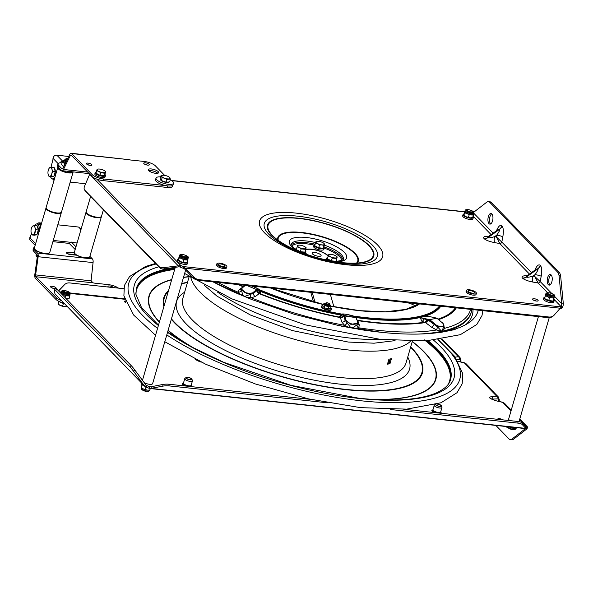 <?xml version="1.0" encoding="UTF-8"?>
<svg xmlns="http://www.w3.org/2000/svg" width="593" height="593" viewBox="0 0 593 593"><rect width="100%" height="100%" fill="white"/><g stroke="black" fill="none" stroke-linecap="round" stroke-linejoin="round"><path stroke-width="0.89" d="M388.385 361.018L389.119 363.227L390.372 358.906M387.459 364.206A116.169 36.981 16.2 0 0 389.986 363.665L391.439 358.669A116.169 36.981 -163.8 0 1 388.912 359.202L387.459 364.206M389.986 363.665L389.119 363.227L387.652 363.539M388.749 361.5L388.422 360.907M389.49 361.952L388.467 361.256L389.49 361.945M389.534 361.804L388.4 360.967L389.534 361.797M388.467 360.744L389.571 361.663L388.459 360.759M389.601 361.56L388.519 360.551L389.601 361.552M389.631 361.463L388.578 360.366L389.631 361.463M388.63 360.181L389.645 361.404L388.63 360.188L388.452 361.204M389.66 361.367L388.674 360.025L389.66 361.367M388.578 361.582L388.756 359.743L389.49 360.981L388.756 359.751M389.349 360.655L388.786 359.64M389.319 360.67L388.815 359.551L388.919 360.774M389.178 360.344L388.83 359.491M388.949 362.708L389.067 361.115M388.823 362.338L388.86 359.558M352.487 328.203L357.097 324.638L357.801 323.244L350.863 324.341L345.267 319.864L344.125 315.913L343.547 315.58L345.148 320.279L350.96 327.929M357.764 322.036L357.801 323.244L357.764 322.036M443.979 326.624L445.091 328.188L441.637 331.331L444.046 326.387L439.243 326.943L434.18 324.193L429.384 320.138L427.723 319.775L437.604 326.906L441.637 331.331L436.552 329.99L431.489 327.128L425.329 322.429L421.957 321.399L420.393 318.056M444.061 326.328L444.046 326.387C443.883 324.46 443.134 323.096 441.785 322.303L441.815 322.392M244.412 296.515L253.53 293.246L257.599 290.222L259.319 290.274A0.445 0.415 -86.2 0 0 259.067 289.755L255.924 287.605L251.714 286.019L259.408 289.406L260.26 291.978L259.282 291.333M245.383 285.344L242.537 287.687C240.802 288.732 241.596 290.325 244.916 292.475C249.408 293.654 252.21 293.594 253.33 292.29L253.648 292.831L246.555 293.557L241.314 288.969L245.109 285.315M241.24 289.466L243.026 295.937M356.66 319.553L357.772 320.516L359.314 325.09L358.654 327.788L354.177 328.5M349.114 327.595L344.577 325.342L341.872 322.058L340.367 317.611L339.166 316.514L340.827 315.565M260.06 291.697L260.868 293.409L259.289 293.579L255.324 296.522L251.173 297.79L246.08 297.212M241.507 295.292L238.134 292.23L239.172 289.643L243.59 286.56M478.262 310.191A170.836 54.386 -163.8 0 1 416.864 334.096A170.836 54.386 -163.8 0 1 380.906 332.28A170.836 54.386 -163.8 0 1 358.039 329.167M238.979 294.217A170.836 54.386 -163.8 0 1 213.117 281.905M366.229 330.464L341.36 326.143L366.252 330.538M455.024 329.389L439.947 332.569L455.157 329.508M230.002 290.244L253.026 300.058L229.943 290.296M434.625 323.785C436.537 325.616 439.213 326.632 442.637 326.817C444.327 325.542 444.009 324.037 441.696 322.288L436.989 318.248L431.126 316.921C424.558 315.394 417.101 316.973 424.054 318.419L429.673 319.649L429.384 320.138L429.829 319.731L434.625 323.785L434.061 324.608A2.668 1.119 127.5 0 1 431.489 327.128M345.823 319.583C346.001 321.265 348.299 322.829 352.724 324.282C356.734 324.297 358.328 323.407 357.49 321.606L356.341 317.655L344.125 315.913A0.445 0.423 119.9 0 1 344.637 315.55L356.297 317.581L354.332 316.447C352.286 315.142 339.989 313 342.672 314.423L344.681 315.632L345.823 319.583L345.148 320.279A2.668 2.202 161.3 0 1 341.872 322.058M260.868 293.409A2.668 2.491 86.2 0 1 259.319 290.274L259.801 290.14M259.289 293.579A2.668 2.283 59.3 0 1 257.599 290.222L256.88 290.17A0.445 0.415 -86.2 0 0 256.65 289.592L246.881 285.507M242.537 287.687L241.173 289.458M255.324 296.522A2.668 2.179 53.2 0 1 253.53 293.246L256.88 290.17L256.569 289.629L253.33 292.29M354.57 316.58A0.445 0.423 119.9 0 0 354.466 316.492L346.668 314.372C342.672 313.882 341.086 313.882 341.894 314.386L343.547 315.58A2.668 2.313 155.4 0 1 340.3 317.485M339.166 316.514A2.668 2.505 128 0 0 342.176 314.72A0.445 0.423 -60.1 0 1 342.672 314.423M356.586 317.796A0.445 0.423 119.9 0 0 356.43 317.626L354.466 316.492A0.445 0.423 119.9 0 0 354.332 316.447M356.623 318.085L356.63 317.885A0.445 0.445 0 0 0 356.43 317.626A0.445 0.423 119.9 0 0 356.297 317.581L357.49 321.606M431.237 316.944L431.185 316.921C424.662 316.047 421.215 316.188 420.822 317.329L423.773 318.849L424.054 318.419M421.957 321.399A2.668 1.438 105.7 0 0 423.773 318.849L427.723 319.775A2.668 1.216 122 0 1 425.329 322.429M437.019 318.337L436.989 318.248A0.445 0.445 0 0 0 436.796 318.152L431.126 316.921M357.097 324.638A2.668 2.276 49.8 0 0 358.654 327.788A163.223 51.962 -163.8 0 0 436.552 329.99L437.604 326.906M357.401 320.531A2.668 2.202 -18.7 0 0 357.809 320.643A149.673 47.648 -163.8 0 0 425.529 322.555A2.668 1.119 127.5 0 0 428.094 320.035M357.305 320.205A2.668 2.498 -52.8 0 0 357.631 320.279A148.717 47.344 -163.8 0 0 424.751 322.177A2.668 1.431 105.7 0 0 426.582 319.486M470.583 309.368A163.223 51.962 -163.8 0 1 445.091 328.188A2.668 2.187 -26.3 0 1 443.809 327.225M250.483 294.402A2.668 1.245 86 0 0 251.173 297.79A163.223 51.962 -163.8 0 0 344.577 325.342A2.668 1.305 127.1 0 0 347.009 322.881M257.369 290.377A2.668 2.179 53.2 0 0 259.163 293.654A149.673 47.648 -163.8 0 0 340.367 317.611A2.668 2.202 161.3 0 0 343.644 315.832M258.096 290.222A2.668 2.483 86.4 0 0 259.608 293.491A148.717 47.344 -163.8 0 0 340.1 317.24A2.668 2.505 127.8 0 0 343.154 315.313M357.772 320.516A2.668 2.313 -24.6 0 1 357.364 320.405M359.314 325.09A2.668 2.202 -18.7 0 1 357.638 323.8M217.727 282.394A163.223 51.962 -163.8 0 0 238.134 292.23A2.668 2.298 165.1 0 0 241.143 290.422M239.172 289.643A2.668 2.179 -126.8 0 0 241.151 289.525M238.29 284.588A149.673 47.648 -163.8 0 0 243.011 286.775A2.668 2.179 -126.8 0 0 243.234 286.849M239.305 284.699A148.717 47.344 -163.8 0 0 243.375 286.575A2.668 2.476 -93.1 0 0 243.508 286.627M407.384 302.63L410.334 303.609A8.902 2.832 -163.8 0 1 415.411 306.032M310.791 292.319L313.549 302.067M259.771 290.755A133.529 42.511 16.2 0 0 341.583 314.92M355.704 317.211A133.529 42.511 16.2 0 0 439.821 306.092M416.049 303.557A8.902 2.832 -163.8 0 1 417.479 304.876M312.229 292.475L314.586 300.792A8.902 2.832 -163.8 0 1 314.594 301.37A8.902 2.832 -163.8 0 1 313.83 302.141M335.164 306.959A8.902 2.832 -163.8 0 1 333.37 304.98L330.375 294.41M259.771 289.851A133.529 42.511 16.2 0 0 342.065 314.157M353.391 316.032A133.529 42.511 16.2 0 0 439.48 306.055M329.419 303.779L329.715 304.253A2.224 0.712 -163.8 0 1 329.775 304.513A2.224 0.712 -163.8 0 1 327.025 304.439A2.224 0.712 -163.8 0 1 325.498 303.275A2.224 0.712 -163.8 0 1 325.69 303.082L326.187 302.845A1.786 0.571 16.2 0 0 327.262 303.935A1.786 0.571 16.2 0 0 328.945 304.231A1.786 0.571 16.2 0 0 329.419 303.779A1.786 0.571 16.2 0 0 327.907 302.949A1.786 0.571 16.2 0 0 326.187 302.845M325.253 303.394L323.326 303.987L322.711 306.099L324.319 307.76L328.263 308.923L330.597 308.427L331.213 306.314L329.678 304.728M323.326 303.987L324.934 305.64L324.319 307.76M324.934 305.64L328.878 306.803L328.263 308.923M328.878 306.803L331.213 306.314M325.468 303.386A3.113 0.993 16.2 0 0 325.105 304.735A3.113 0.993 16.2 0 0 329.323 305.958A3.113 0.993 16.2 0 0 329.738 304.624L329.945 304.78M322.859 305.603A5.255 1.675 16.2 0 0 321.473 306.284A5.255 1.675 16.2 0 0 326.046 309.353A5.255 1.675 16.2 0 0 331.554 309.212A5.255 1.675 16.2 0 0 330.753 307.9M321.45 306.499A5.255 1.675 16.2 0 0 321.354 306.692A5.255 1.675 16.2 0 0 325.928 309.761A5.255 1.675 16.2 0 0 331.443 309.62A5.255 1.675 16.2 0 0 331.457 309.405M329.626 305.017A2.402 0.763 -163.8 0 1 329.508 305.551A2.402 0.763 -163.8 0 1 327.195 305.402A2.402 0.763 -163.8 0 1 325.164 304.283A2.402 0.763 -163.8 0 1 325.349 303.772M325.498 303.275L325.223 304.209A2.224 0.712 16.2 0 0 325.238 304.387M329.397 305.595A2.224 0.712 16.2 0 0 329.5 305.454L329.775 304.513M89.713 174.172L84.547 186.246A8.902 4.922 -31.6 0 0 84.525 189.812A8.902 4.922 -31.6 0 0 84.895 190.294L159.08 266.613A8.902 4.922 -31.6 0 0 163.661 267.643L180.828 265.538L183.578 266.613L183.104 268.236L184.519 268.859L192.977 277.769A8.902 7.212 52.3 0 0 198.299 280.319L548.036 317.633A8.902 7.212 52.3 0 0 552.676 316.41L553.506 315.772A8.902 7.212 52.3 0 0 553.788 315.535L561.386 306.922L561.779 303.779L559.051 275.634A8.902 4.121 -83.9 0 0 557.45 271.957L489.833 202.391A8.902 4.121 -83.9 0 0 488.424 201.642A8.902 4.121 -83.9 0 0 486.683 202.228L473.659 212.294M96.822 179.116L180.828 265.538L180.354 267.161L183.104 268.236M536.25 301.029A2.891 0.919 16.2 0 0 534.019 300.384M559.859 308.901L560.911 308.545L561.386 306.922L560.911 308.538C562.327 307.989 563.142 306.455 563.35 303.942L560.622 275.804A8.902 4.121 -83.9 0 0 559.021 272.12L491.404 202.554A8.902 4.121 -83.9 0 0 489.996 201.805L488.424 201.642M532.818 299.628A2.891 0.919 16.2 0 0 535.82 300.955A2.891 0.919 16.2 0 0 538.147 300.703A2.891 0.919 16.2 0 0 535.627 299.013A2.891 0.919 16.2 0 0 532.596 299.087A2.891 0.919 16.2 0 0 532.818 299.628M531.491 272.61L501.811 242.077A1.779 1.475 -44.2 0 1 499.773 243.53A1.779 1.475 135.8 0 0 501.811 242.077L496.363 236.963L499.773 243.53L494.629 242.611C489.521 241.61 486.045 240.313 484.192 238.705L484.058 238.564C482.85 237.022 484.303 236.244 488.424 236.229A5.344 3.254 -88.7 0 0 488.61 236.362M540.171 281.542A1.779 1.475 -44.2 0 1 538.133 283.002A1.779 1.475 135.8 0 0 540.171 281.542L534.723 276.434L535.071 274.633C537.369 271.446 538.348 269.489 538.007 268.755L536.391 269.118L526.866 275.901L526.295 277.101C527.051 277.539 529.282 277.213 532.981 276.123L534.723 276.434L538.133 282.994L532.988 282.083A5.344 1.609 100.1 0 1 532.981 276.123L535.071 274.633A5.344 0.845 10.9 0 1 541.201 276.234L540.171 281.542L551.764 293.468M548.31 284.655A5.344 2.476 -83.9 0 0 549.155 285.107A5.344 2.476 -83.9 0 0 552.187 280.059A5.344 2.476 -83.9 0 0 550.289 274.485A5.344 2.476 -83.9 0 0 547.406 278.569A5.344 2.476 -83.9 0 0 548.31 284.655M491.849 213.94A5.344 2.476 -83.9 0 0 491.004 213.487A5.344 2.476 -83.9 0 0 487.98 218.535A5.344 2.476 -83.9 0 0 489.87 224.11A5.344 2.476 -83.9 0 0 492.753 220.025A5.344 2.476 -83.9 0 0 491.849 213.94M491.76 213.851A5.344 2.476 -83.9 0 0 489.551 218.706A5.344 2.476 -83.9 0 0 490.685 223.917M551.045 274.848A5.344 2.476 -83.9 0 0 548.844 279.585A5.344 2.476 -83.9 0 0 549.881 284.825A5.344 2.476 -83.9 0 0 549.97 284.914M554.514 296.3L561.779 303.779L563.35 303.942M559.051 275.634L560.622 275.804M488.083 236.77L487.935 237.637C488.691 238.075 490.915 237.741 494.621 236.651L496.363 236.963L496.712 235.162C499.01 231.982 499.988 230.025 499.647 229.291L498.127 229.58M561.186 307.3L561.386 306.922L183.578 266.613L185.342 268.221L184.519 268.859M560.681 308.264L185.342 268.221L193.807 277.124A8.902 7.212 52.3 0 0 199.122 279.681L548.859 316.996A8.902 7.212 52.3 0 0 553.506 315.772M193.807 277.124L192.977 277.769M89.676 174.216L179.182 266.776L180.354 267.161M84.525 189.812L85.303 191.079A8.902 4.922 -31.6 0 0 85.674 191.554L159.858 267.88A8.902 4.922 -31.6 0 0 164.431 268.911L179.182 266.776M272.402 235.406A54.719 17.419 16.2 0 0 342.057 262.603A54.719 17.419 16.2 0 0 365.555 261.654A54.719 17.419 16.2 0 0 325.483 223.82A54.719 17.419 16.2 0 0 271.379 234.294A54.719 17.419 16.2 0 0 272.402 235.406M316.84 249.082A2.891 0.919 16.2 0 0 319.716 249.912M328.233 255.879A12.905 4.107 16.2 0 0 327.981 255.598A12.905 4.107 16.2 0 0 317.144 250.268A12.905 4.107 16.2 0 0 305.706 249.505M305.462 253.396A12.905 4.107 16.2 0 0 306.596 254.33M325.09 259.704A12.905 4.107 16.2 0 0 326.269 259.571M496.489 230.751L496.637 230.38C498.513 226.118 500.262 224.614 501.886 225.859L502.026 226C503.457 227.905 503.731 231.492 502.834 236.763A5.344 0.845 -169.1 0 0 496.712 235.162L494.621 236.651A5.344 1.609 -79.9 0 0 494.629 242.611M535.101 270.037A5.344 2.491 22.1 0 0 534.997 269.852C536.873 265.59 538.622 264.085 540.253 265.323L540.386 265.464C541.817 267.369 542.091 270.957 541.201 276.234M307.419 254.619A12.371 3.936 -163.8 0 1 305.565 253.078M305.573 249.972A12.371 3.936 -163.8 0 1 317.337 250.498A12.371 3.936 -163.8 0 1 328.114 256.287M326.358 259.267A12.371 3.936 -163.8 0 1 324.23 259.504M317.463 256.124A4.67 1.49 -163.8 0 1 312.118 253.085A4.67 1.49 -163.8 0 1 317.018 252.959A4.67 1.49 -163.8 0 1 321.095 255.687A4.67 1.49 -163.8 0 1 317.463 256.124M226.519 267.903A5.211 1.66 -163.8 0 1 221.019 267.992A5.211 1.66 -163.8 0 1 216.534 264.96A5.211 1.66 -163.8 0 0 221.07 268.006A5.211 1.66 -163.8 0 0 226.533 267.866A5.211 1.66 -163.8 0 1 226.519 267.903M226.852 266.768A5.211 1.66 -163.8 0 1 221.345 266.857A5.211 1.66 -163.8 0 1 216.86 263.826A5.211 1.66 -163.8 0 1 222.323 263.685A5.211 1.66 -163.8 0 1 226.86 266.731A5.211 1.66 -163.8 0 1 226.852 266.768M225.014 266.22A3.291 1.045 -163.8 0 1 221.537 266.279A3.291 1.045 -163.8 0 1 218.698 264.359A3.291 1.045 -163.8 0 1 222.153 264.27A3.291 1.045 -163.8 0 1 225.021 266.198A3.291 1.045 -163.8 0 1 225.014 266.22M476.068 294.291A5.211 1.66 -163.8 0 1 476.046 294.484A5.211 1.66 -163.8 0 1 470.583 294.625A5.211 1.66 -163.8 0 1 466.046 291.578A5.211 1.66 -163.8 0 0 470.583 294.625A5.211 1.66 -163.8 0 0 476.046 294.484L476.372 293.35A5.211 1.66 -163.8 0 1 470.909 293.491A5.211 1.66 -163.8 0 1 466.372 290.444A5.211 1.66 -163.8 0 1 471.539 290.222A5.211 1.66 -163.8 0 1 476.394 293.15A5.211 1.66 -163.8 0 1 476.372 293.35A5.211 1.66 -163.8 0 1 470.909 293.491A5.211 1.66 -163.8 0 1 466.372 290.444A5.211 1.66 -163.8 0 1 469.337 289.799A5.211 1.66 -163.8 0 1 476.372 293.35L476.046 294.484M474.548 292.69A3.291 1.045 -163.8 0 1 474.533 292.816A3.291 1.045 -163.8 0 1 471.079 292.905A3.291 1.045 -163.8 0 1 468.211 290.978A3.291 1.045 -163.8 0 1 471.479 290.837A3.291 1.045 -163.8 0 1 474.548 292.69M201.301 362.153A8.902 2.832 -163.8 0 1 195.149 359.128M497.801 419.333A2.891 0.919 -163.8 0 1 497.749 419.021A2.891 0.919 -163.8 0 1 499.803 418.717A2.891 0.919 -163.8 0 1 502.805 419.866M327.729 402.825L169.072 385.895A8.902 3.202 174.5 0 0 162.949 386.125L150.051 388.534L149.051 388.252L149.518 386.629L146.767 385.554L146.293 387.177L144.292 385.724L133.395 371.07A8.902 0.912 -125.5 0 0 129.793 366.682L55.609 290.355A8.902 0.912 -125.5 0 0 54.326 289.428A8.902 0.912 -125.5 0 0 54.282 289.673L54.986 293.906L144.67 386.176L144.292 385.724L145.73 384.694L134.833 370.039A8.902 0.912 -125.5 0 0 131.231 365.651L57.054 289.332A8.902 0.912 -125.5 0 0 55.772 288.406L54.326 289.428M495.881 425.433L508.89 438.82A8.902 4.121 -83.9 0 0 510.306 439.569L511.87 439.739A8.902 4.121 -83.9 0 0 513.62 439.154L527.095 428.739L527.525 426.967L526.54 426.856L525.783 428.391L522.337 424.647A8.902 3.202 174.5 0 0 518 423.12L390.283 409.496M466.091 363.761L464.423 362.946L466.091 363.761L498.394 396.999M457.966 361.367L464.423 362.946L496.793 396.25L498.35 396.954L499.291 399.845L498.053 398.874A2.668 1.957 -95 0 0 496.793 396.25L491.582 396.702A2.668 1.957 85 0 1 492.842 399.326L493.124 399.793M460.094 361.745L460.242 360.299L459.694 359.402A2.668 1.957 -95 0 0 458.433 356.778L460.035 357.527M504.45 403.225L502.782 402.41L504.45 403.225L511.225 410.193M149.051 388.252L146.293 387.177M525.68 426.76L526.54 426.856L525.783 428.391L525.62 426.738L522.174 422.994A8.902 3.202 174.5 0 0 517.837 421.467L403.744 409.296M506.385 426.552A5.344 2.476 -83.9 0 0 506.874 427.279A5.344 2.476 -83.9 0 0 507.727 427.723A5.344 2.476 -83.9 0 0 507.986 427.723M510.306 439.569A8.902 4.121 -83.9 0 0 512.048 438.99L525.494 428.591M527.095 428.739L526.073 428.472M525.783 428.391L151.23 388.43L151.067 386.777L149.518 386.629L150.963 386.784M150.237 386.769L149.518 386.629M526.54 426.856L525.62 426.738L526.54 426.856L519.587 419.696M310.769 399.378L168.916 384.242A8.902 3.202 174.5 0 0 162.786 384.472L151.067 386.777M162.949 386.125L162.786 384.472M58.499 290.822L64.815 284.395A8.902 7.212 -127.7 0 1 65.104 284.158A8.902 7.212 -127.7 0 1 69.744 282.935L123.715 288.695M63.992 285.033A8.902 7.212 -127.7 0 1 64.274 284.796L65.104 284.158M58.618 290.941L64.815 284.395M145.092 383.827L145.945 384.931M511.025 410.89L502.782 402.41L495.377 400.609L502.708 402.247M491.441 399.111L498.053 398.874M460.242 360.299L460.931 360.381L459.99 357.483L442.237 339.211M185.631 270.03L152.616 383.656A5.344 1.697 -163.8 0 1 148.747 384.197A5.344 1.697 -163.8 0 1 144.247 382.693M184.846 256.769A2.668 0.852 16.2 0 0 186.78 256.495A2.668 0.852 16.2 0 0 183.585 254.731A2.668 0.852 16.2 0 0 181.651 255.005A2.668 0.852 16.2 0 0 184.846 256.769M538.414 316.61L508.69 418.917A5.344 1.697 16.2 0 0 510.054 420.637M549.881 292.972A2.668 0.852 16.2 0 0 547.984 293.253A2.668 0.852 16.2 0 0 550.311 294.81A2.668 0.852 16.2 0 0 553.113 294.743A2.668 0.852 16.2 0 0 549.881 292.972M467.833 209.737A2.668 0.852 16.2 0 0 467.143 210.078A2.668 0.852 16.2 0 0 469.471 211.642A2.668 0.852 16.2 0 0 472.273 211.568A2.668 0.852 16.2 0 0 470.768 210.293A2.668 0.852 16.2 0 0 467.833 209.737M71.872 155.811L70.256 155.64L63.495 169.479A3.558 1.653 -83.9 0 1 62.065 170.702A3.558 1.653 -83.9 0 1 61.494 170.406L58.173 166.981A8.013 2.55 -163.8 0 1 57.536 165.499L58.01 163.876A8.013 2.55 -163.8 0 1 62.109 162.845M50.998 167.352L53.666 156.53A3.558 2.943 -44.2 0 1 56.854 155.203L68.758 156.47M63.066 161.518L62.954 161.481A3.558 2.943 135.8 0 0 59.693 162.897M166.025 185.653L103.464 178.982A8.902 2.832 -163.8 0 1 92.137 174.557L71.723 153.557A3.558 1.653 -83.9 0 0 71.16 153.261A3.558 1.653 -83.9 0 0 69.722 154.484L62.969 168.323A1.779 0.823 96.1 0 1 62.25 168.931A1.779 0.823 96.1 0 1 61.968 168.783L58.64 165.358A8.013 2.55 -163.8 0 1 58.01 163.876M157.76 173.252A5.389 1.712 16.2 0 0 153.498 171.11A5.389 1.712 16.2 0 0 148.754 170.636M90.047 165.403A2.891 0.919 16.2 0 0 87.816 164.758M147.398 165.091A2.891 0.919 16.2 0 0 145.166 164.446M103.464 178.982L102.997 180.606A8.902 2.832 -163.8 0 1 91.663 176.18L71.256 155.181A1.779 0.823 96.1 0 0 70.975 155.032A1.779 0.823 96.1 0 0 70.256 155.64M172.674 185.35L172.378 186.365A8.902 2.832 -163.8 0 1 167.322 187.47L102.997 180.606M147.65 165.121A2.891 0.919 16.2 0 0 149.295 164.765A2.891 0.919 16.2 0 0 146.775 163.075A2.891 0.919 16.2 0 0 143.743 163.149A2.891 0.919 16.2 0 0 147.65 165.121M155.603 173.304A5.389 1.712 16.2 0 0 158.665 172.637A5.389 1.712 16.2 0 0 153.972 169.487A5.389 1.712 16.2 0 0 148.324 169.635A5.389 1.712 16.2 0 0 155.603 173.304M90.299 165.44A2.891 0.919 16.2 0 0 91.945 165.076A2.891 0.919 16.2 0 0 89.424 163.386A2.891 0.919 16.2 0 0 86.393 163.468A2.891 0.919 16.2 0 0 90.299 165.44M164.646 175.38L155.41 165.87A8.902 2.832 -163.8 0 0 144.077 161.444L130.742 160.021A4.447 1.416 -163.8 0 1 128.822 159.65L71.16 153.261M55.053 176.84A6.679 3.091 96.1 0 1 52.488 178.871A6.679 3.091 96.1 0 1 50.553 176.773M54.415 179.027A6.679 3.091 96.1 0 1 54.059 179.034L52.488 178.871M54.326 168.13A4.447 2.061 96.1 0 1 55.29 171.874A4.447 2.061 96.1 0 1 53.963 176.01M53.563 176.388A4.447 2.061 96.1 0 1 52.725 176.655A4.447 2.061 96.1 0 1 52.547 176.618M51.769 167.256L54.163 167.508L55.231 171.644L53.874 176.321L51.45 176.862L49.056 176.61L49.916 176.299A4.447 2.061 96.1 0 1 48.174 174.505A4.447 2.061 96.1 0 1 48.003 173.579A4.447 2.061 96.1 0 1 48.315 170.102A4.447 2.061 96.1 0 1 48.404 169.813A4.447 2.061 96.1 0 1 50.212 167.485A4.447 2.061 96.1 0 1 51.954 169.279L51.769 167.256L50.212 167.485L49.345 167.797L48.315 170.102M51.806 173.69A4.447 2.061 96.1 0 1 49.916 176.299L51.472 176.062L51.806 173.69A4.447 2.061 -83.9 0 0 51.954 169.279L52.836 171.384L51.806 173.69M48.018 173.69L49.056 176.61M53.874 176.321L51.472 176.062M55.231 171.644L52.836 171.384M54.045 180.302A8.013 3.714 96.1 0 1 52.74 179.049L52.644 178.886A7.746 3.588 -83.9 0 0 54.104 180.094M74.429 252.885L67.936 252.195A2.891 0.919 16.2 0 0 66.29 252.551A2.891 0.919 16.2 0 0 70.196 254.53L76.808 255.235M61.679 300.725A8.902 2.832 -163.8 0 1 56.35 297.73L35.943 276.731L93.034 282.824L91.077 280.815L93.064 262.588A3.558 1.653 -83.9 0 0 92.397 258.919L89.891 256.339M52.903 241.67L69.24 243.412L75.185 249.527M92.397 258.919L37.485 253.063L34.157 249.638A8.013 2.55 -163.8 0 1 33.527 248.156A8.013 2.55 -163.8 0 1 34.572 247.318M76.037 254.731L67.698 253.841M64.029 303.201A8.902 2.832 -163.8 0 1 55.875 299.354L35.469 278.354A3.558 1.653 96.1 0 1 34.802 274.685L37.344 256.517A1.779 0.823 -83.9 0 0 37.011 254.679L33.682 251.254A8.013 2.55 -163.8 0 1 33.052 249.779L33.527 248.156M31.414 233.486L29.65 239.187A3.558 2.943 135.8 0 0 30.287 240.335L35.15 245.339M56.016 288.443A2.891 0.919 16.2 0 0 56.157 288.25A2.891 0.919 16.2 0 0 53.637 286.56A2.891 0.919 16.2 0 0 50.605 286.641A2.891 0.919 16.2 0 0 54.519 288.613A2.891 0.919 16.2 0 0 55.46 288.621M113.433 287.598A2.891 0.919 16.2 0 0 110.513 286.123A2.891 0.919 16.2 0 0 107.956 286.323A2.891 0.919 16.2 0 0 108.408 287.056M93.034 282.824A4.447 1.416 16.2 0 0 94.954 283.195L108.289 284.618A8.902 2.832 -163.8 0 1 118.526 288.139M54.26 288.576A2.891 0.919 16.2 0 0 52.036 287.931M91.077 280.815L35.61 274.9A1.779 0.823 -83.9 0 0 35.943 276.731M35.61 274.9L38.152 256.725L93.064 262.588M37.485 253.063A3.558 1.653 96.1 0 1 38.152 256.725M39.308 231.018A6.679 3.091 -83.9 0 0 36.959 223.939A6.679 3.091 -83.9 0 0 34.587 225.622M79.951 228.52L80.099 228.542A6.679 3.091 96.1 0 1 81.122 229.068M40.591 226.6A6.679 3.091 -83.9 0 0 38.523 224.102L36.959 223.939M71.39 242.07L69.24 243.412M37.374 226.474A4.447 2.061 96.1 0 1 37.989 232.367A4.447 2.061 96.1 0 1 37.011 234.361M36.61 234.732A4.447 2.061 96.1 0 1 35.773 234.998A4.447 2.061 96.1 0 1 35.595 234.961M34.817 225.599L32.4 226.141L31.37 228.446A4.447 2.061 96.1 0 1 31.459 228.164A4.447 2.061 96.1 0 1 33.26 225.837A4.447 2.061 96.1 0 1 35.002 227.63L34.817 225.599L37.218 225.851L38.278 229.988L36.922 234.665L34.498 235.213L32.104 234.954L32.963 234.643A4.447 2.061 96.1 0 1 31.221 232.849L32.104 234.954M34.854 232.033A4.447 2.061 96.1 0 1 32.963 234.643L34.527 234.413L35.884 229.728L35.002 227.63A4.447 2.061 96.1 0 1 34.854 232.033M31.37 228.446A4.447 2.061 -83.9 0 0 31.051 231.922A4.447 2.061 -83.9 0 0 31.221 232.849L31.066 232.041M38.278 229.988L35.884 229.728M36.922 234.665L34.527 234.413M41.065 224.977A7.746 3.588 -83.9 0 0 37.107 223.954L37.24 223.813A8.013 3.714 96.1 0 1 39.294 222.842A8.013 3.714 96.1 0 1 41.221 224.443M79.922 228.483A7.746 3.588 96.1 0 1 79.996 228.601A7.746 3.588 96.1 0 1 80.73 230.44M53.259 240.447L76.349 242.908A8.013 3.714 -83.9 0 0 77.127 242.819M80.685 230.588A8.013 3.714 -83.9 0 0 79.847 228.357A8.013 3.714 -83.9 0 0 78.046 226.978L57.795 224.814M37.122 258.103A2.668 0.852 -163.8 0 1 37.085 257.829L37.233 257.303M67.676 158.687A2.668 0.852 16.2 0 0 65.808 158.968A2.668 0.852 16.2 0 0 65.86 159.258A2.668 0.852 16.2 0 0 66.987 160.095M57.306 213.124A7.746 2.468 -163.8 0 1 46.536 208.714A7.746 2.468 -163.8 0 1 46.454 208.573A7.746 2.468 16.2 0 0 51.621 211.849A7.746 2.468 16.2 0 0 59.048 213.132A7.746 2.468 16.2 0 0 60.694 212.709A7.746 2.468 -163.8 0 1 60.545 212.783A7.746 2.468 -163.8 0 1 57.306 213.124M58.225 167.033A7.746 2.468 16.2 0 0 61.086 170.339A7.746 2.468 16.2 0 0 69.077 172.607A7.746 2.468 16.2 0 0 72.857 171.851M67.595 171.295A4.536 1.445 -163.8 0 1 67.039 171.236M73.176 171.888A8.013 2.55 -163.8 0 1 73.169 171.918A8.013 2.55 -163.8 0 1 69.129 172.956A8.013 2.55 -163.8 0 1 61.205 170.784A8.013 2.55 -163.8 0 1 57.78 167.448A8.013 2.55 -163.8 0 1 58.144 166.952M57.78 167.448L46.15 207.476A8.013 2.55 16.2 0 0 46.358 208.432A8.013 2.55 16.2 0 0 57.499 212.991A8.013 2.55 16.2 0 0 60.849 212.642A8.013 2.55 16.2 0 0 61.539 211.946L73.169 171.918M48.915 253.226A7.746 2.468 -163.8 0 1 48.774 253.307A7.746 2.468 -163.8 0 1 47.277 253.648A7.746 2.468 -163.8 0 1 40.02 252.425A7.746 2.468 -163.8 0 1 34.765 249.23A7.746 2.468 -163.8 0 1 34.683 249.09M46.009 207.965L34.379 247.993A8.013 2.55 16.2 0 0 34.587 248.949A8.013 2.55 16.2 0 0 40.027 252.247A8.013 2.55 16.2 0 0 47.529 253.515A8.013 2.55 16.2 0 0 49.078 253.159A8.013 2.55 16.2 0 0 49.768 252.462L61.398 212.435A8.013 2.55 -163.8 0 1 59.159 213.487A8.013 2.55 -163.8 0 1 50.412 211.738A8.013 2.55 -163.8 0 1 46.009 207.965A8.013 2.55 -163.8 0 1 46.121 207.735M96.918 217.357A7.746 2.468 -163.8 0 1 86.541 212.983A7.746 2.468 -163.8 0 1 86.467 212.843A7.746 2.468 16.2 0 0 87.186 213.717A7.746 2.468 16.2 0 0 94.161 216.875A7.746 2.468 16.2 0 0 100.699 216.979A7.746 2.468 -163.8 0 1 100.558 217.053A7.746 2.468 -163.8 0 1 96.918 217.357M90.566 196.587L86.155 211.745A8.013 2.55 16.2 0 0 86.363 212.702A8.013 2.55 16.2 0 0 97.096 217.223A8.013 2.55 16.2 0 0 100.862 216.912A8.013 2.55 16.2 0 0 101.544 216.215L103.412 209.803M88.928 257.495A7.746 2.468 -163.8 0 1 88.78 257.57A7.746 2.468 -163.8 0 1 82.212 257.347A7.746 2.468 -163.8 0 1 75.415 254.234A7.746 2.468 -163.8 0 1 74.77 253.5A7.746 2.468 -163.8 0 1 74.696 253.359M86.015 212.235L74.384 252.262A8.013 2.55 16.2 0 0 74.592 253.218A8.013 2.55 16.2 0 0 75.259 253.974A8.013 2.55 16.2 0 0 82.286 257.199A8.013 2.55 16.2 0 0 89.083 257.429A8.013 2.55 16.2 0 0 89.773 256.732L101.403 216.704A8.013 2.55 -163.8 0 1 95.236 217.453A8.013 2.55 -163.8 0 1 86.889 213.947A8.013 2.55 -163.8 0 1 86.015 212.235A8.013 2.55 -163.8 0 1 86.126 211.998M37.819 255.613L36.684 254.938L35.795 253.426M36.885 255.116L36.87 255.101A4.447 1.416 16.2 0 0 37.344 255.457M63.792 166.64A4.447 1.416 -163.8 0 1 62.776 165.981A4.447 1.416 -163.8 0 1 62.739 165.944M62.606 165.825L61.65 164.417L62.384 161.904L63.547 162.578L64.504 163.987L63.777 166.5L62.769 165.966M63.896 161.207L62.384 161.904M65.245 163.653A4.447 1.416 -163.8 0 1 63.547 162.578A4.447 1.416 -163.8 0 1 63.154 161.711L63.436 160.755C63.347 160.125 64.281 159.791 66.238 159.762M66.201 161.696A3.002 0.956 -163.8 0 1 65.282 161.081A3.002 0.956 -163.8 0 1 65.015 160.495A3.002 0.956 -163.8 0 1 65.46 160.169M160.599 176.907A9.125 2.906 16.2 0 0 156.011 178.093L155.544 179.709A9.125 2.906 16.2 0 0 156.322 181.458A9.125 2.906 16.2 0 0 165.803 185.616A9.125 2.906 16.2 0 0 173.067 184.801L173.534 183.185A9.125 2.906 16.2 0 0 170.295 179.723M156.011 178.093A9.125 2.906 16.2 0 0 156.797 179.842A9.125 2.906 16.2 0 0 166.27 183.993A9.125 2.906 16.2 0 0 173.534 183.185M142.009 384.961L141.275 387.474L143.172 388.86A4.447 1.416 16.2 0 0 147.442 390.112L145.285 389.512L145.997 387.066M150.333 388.445L149.814 389.994L150.229 388.556M148.947 390.12A4.447 1.416 16.2 0 1 147.442 390.112L148.947 390.12A4.447 1.416 16.2 0 0 149.095 390.098M145.285 389.512L143.172 388.86A4.447 1.416 16.2 0 1 141.994 388.104L141.275 387.474M516.37 427.62L516.14 428.242L516.325 427.612M515.273 428.368A4.447 1.416 16.2 0 1 513.775 428.361L509.506 427.101A4.447 1.416 16.2 0 0 513.775 428.361L515.273 428.368A4.447 1.416 16.2 0 0 515.428 428.346M511.611 427.761L511.796 427.13M509.506 427.101L509.031 426.834A4.447 1.416 16.2 0 0 509.506 427.101M68.002 298.739A4.447 1.416 -163.8 0 1 67.913 298.746A4.447 1.416 -163.8 0 1 66.905 298.783A4.447 1.416 -163.8 0 1 66.171 298.716M65.104 297.612L65.63 295.796L69.855 296.003L69.129 298.524L66.149 298.694M69.855 296.003L69.9 294.78A4.447 1.416 -163.8 0 1 69.878 294.951A4.447 1.416 -163.8 0 1 67.847 295.536A4.447 1.416 -163.8 0 1 63.562 294.469L65.63 295.796M61.613 291.504C61.22 290.822 62.398 290.526 65.156 290.614C69.225 291.734 70.893 292.86 70.159 293.987A4.447 1.416 -163.8 0 1 66.001 294.239A4.447 1.416 -163.8 0 1 61.613 291.504L61.331 292.468A4.447 1.416 -163.8 0 0 61.316 292.631L61.272 293.861L63.562 294.469A4.447 1.416 -163.8 0 1 61.316 292.631L61.146 292.134L60.827 293.216M67.824 291.749A3.002 0.956 -163.8 0 1 68.973 292.809A3.002 0.956 -163.8 0 1 68.958 292.92A3.002 0.956 -163.8 0 1 65.808 293.001A3.002 0.956 -163.8 0 1 63.192 291.245A3.002 0.956 -163.8 0 1 64.778 290.859M63.206 291.467A3.002 0.956 -163.8 0 1 63.584 291.304M471.539 217.801A4.447 1.416 -163.8 0 1 471.45 217.816A4.447 1.416 -163.8 0 1 470.449 217.846A4.447 1.416 -163.8 0 1 466.157 216.771A4.447 1.416 -163.8 0 1 464.497 215.793A4.447 1.416 -163.8 0 1 464.334 215.644M468.44 217.379L469.174 214.859L473.399 215.066L472.665 217.587L470.449 217.846L466.157 216.771L463.911 214.94L464.682 211.197L464.816 212.924L463.911 214.94M473.399 215.066L473.436 213.843A4.447 1.416 -163.8 0 1 473.422 214.014A4.447 1.416 -163.8 0 1 471.391 214.607A4.447 1.416 -163.8 0 1 467.099 213.532L469.174 214.859M464.816 212.924L467.099 213.532A4.447 1.416 -163.8 0 1 464.853 211.701A4.447 1.416 -163.8 0 1 464.868 211.531L465.149 210.567C464.756 209.885 465.942 209.588 468.692 209.677C472.762 210.797 474.43 211.923 473.696 213.05A4.447 1.416 -163.8 0 1 469.537 213.31A4.447 1.416 -163.8 0 1 465.149 210.567M472.28 211.449A3.002 0.956 -163.8 0 1 472.51 211.871A3.002 0.956 -163.8 0 1 472.502 211.99A3.002 0.956 -163.8 0 1 469.345 212.064A3.002 0.956 -163.8 0 1 466.728 210.307A3.002 0.956 -163.8 0 1 467.202 209.974M552.424 300.962A4.447 1.416 -163.8 0 1 552.283 300.985A4.447 1.416 -163.8 0 1 550.89 300.985A4.447 1.416 -163.8 0 1 546.613 299.769A4.447 1.416 -163.8 0 1 545.33 298.961A4.447 1.416 -163.8 0 1 545.212 298.857M545.33 298.961L548.762 300.414L552.283 300.985M544.759 297.96L545.79 294.284L544.759 297.96M553.966 298.323L554.262 297.16A4.447 1.416 -163.8 0 1 554.255 297.182A4.447 1.416 -163.8 0 1 551.831 297.745L553.966 298.323L553.232 300.836M549.496 297.894L551.831 297.745A4.447 1.416 -163.8 0 1 547.554 296.522L549.496 297.894L548.762 300.414M545.404 295.877L547.554 296.522A4.447 1.416 -163.8 0 1 545.701 294.721A4.447 1.416 -163.8 0 1 545.708 294.699L545.983 293.735C545.597 293.061 546.776 292.764 549.533 292.853C553.603 293.972 555.27 295.092 554.537 296.218A4.447 1.416 -163.8 0 1 549.933 296.359A4.447 1.416 -163.8 0 1 545.983 293.735M553.121 294.625A3.002 0.956 -163.8 0 1 553.343 295.144A3.002 0.956 -163.8 0 1 553.336 295.158A3.002 0.956 -163.8 0 1 550.185 295.24A3.002 0.956 -163.8 0 1 547.569 293.483A3.002 0.956 -163.8 0 1 548.036 293.15M186.046 262.721A4.447 1.416 -163.8 0 1 185.957 262.736A4.447 1.416 -163.8 0 1 184.949 262.766A4.447 1.416 -163.8 0 1 180.665 261.698A4.447 1.416 -163.8 0 1 179.004 260.712A4.447 1.416 -163.8 0 1 178.834 260.564M182.948 262.306L183.674 259.786L187.899 259.993L187.173 262.506L184.949 262.766L180.665 261.698L178.419 259.86L179.19 256.117L179.323 257.851L178.419 259.86M187.899 259.993L187.944 258.763A4.447 1.416 -163.8 0 1 187.922 258.933A4.447 1.416 -163.8 0 1 185.891 259.526A4.447 1.416 -163.8 0 1 181.606 258.452L183.674 259.786M179.323 257.851L181.606 258.452A4.447 1.416 -163.8 0 1 179.36 256.621A4.447 1.416 -163.8 0 1 179.375 256.45L179.657 255.487C179.264 254.812 180.442 254.516 183.2 254.605C187.269 255.724 188.937 256.843 188.203 257.97A4.447 1.416 -163.8 0 1 184.045 258.229A4.447 1.416 -163.8 0 1 179.657 255.487M186.788 256.376A3.002 0.956 -163.8 0 1 187.017 256.799A3.002 0.956 -163.8 0 1 187.003 256.91A3.002 0.956 -163.8 0 1 183.852 256.991A3.002 0.956 -163.8 0 1 181.236 255.235A3.002 0.956 -163.8 0 1 181.71 254.901M104.286 175.706A4.447 1.416 -163.8 0 1 102.1 175.891A4.447 1.416 -163.8 0 1 96.155 173.319M97.904 169.079L97.03 169.598A4.447 1.416 16.2 0 1 98.053 169.057A4.447 1.416 16.2 0 1 99.55 169.064A4.447 1.416 -163.8 0 1 103.819 170.324A4.447 1.416 -163.8 0 1 105.005 171.073A4.447 1.416 -163.8 0 1 105.569 172.118L104.479 175.728L99.95 175.246L95.94 173.208L96.659 170.732L98.772 171.392A4.447 1.416 -163.8 0 1 97.03 169.598L96.659 170.732M103.041 172.652A4.447 1.416 -163.8 0 1 98.772 171.392L100.669 172.771L105.198 173.252L105.569 172.118A4.447 1.416 -163.8 0 1 103.041 172.652M105.717 171.703L105.005 171.073M104.479 175.728L105.198 173.252M99.95 175.246L100.669 172.771M64.281 292.401A2.668 0.852 -163.8 0 1 63.466 291.571A2.668 0.852 -163.8 0 1 63.473 291.467A2.668 0.852 -163.8 0 1 63.703 291.237L64.266 290.963A2.179 0.689 -163.8 0 1 66.364 291.096A2.179 0.689 -163.8 0 1 68.202 292.112A2.179 0.689 -163.8 0 1 66.46 292.549A2.179 0.689 -163.8 0 1 64.074 291.237A2.179 0.689 -163.8 0 1 64.266 290.963M68.202 292.112L68.536 292.638A2.668 0.852 -163.8 0 1 68.603 292.957A2.668 0.852 -163.8 0 1 67.424 293.313M58.981 301.414L61.183 302.652A4.447 1.416 -163.8 0 1 59.545 301.689M64.422 303.609A4.447 1.416 -163.8 0 1 61.183 302.652L64.481 303.675M58.529 304.357A4.447 1.416 16.2 0 0 58.7 304.505A4.447 1.416 16.2 0 0 60.36 305.491A4.447 1.416 16.2 0 0 64.644 306.559A4.447 1.416 16.2 0 0 65.653 306.529A4.447 1.416 16.2 0 0 65.741 306.514M66.905 306.166L64.644 306.559L60.36 305.491L58.284 304.157L58.514 301.177M59.003 301.681L58.114 303.653M63.362 303.623L62.643 306.092M187.899 377.489A2.668 0.852 16.2 0 0 186.38 377.823A2.668 0.852 16.2 0 0 188.707 379.379A2.668 0.852 16.2 0 0 191.509 379.312A2.668 0.852 16.2 0 0 187.899 377.489M187.729 377.311A3.113 0.993 16.2 0 0 186.091 377.504A3.113 0.993 16.2 0 0 188.67 379.52A3.113 0.993 16.2 0 0 191.924 379.201A3.113 0.993 16.2 0 0 187.729 377.311M186.091 377.504L184.927 378.416A4.003 1.275 16.2 0 0 184.749 378.668A4.003 1.275 16.2 0 0 188.24 381.002A4.003 1.275 16.2 0 0 192.443 380.899A4.003 1.275 16.2 0 0 192.421 380.595L191.924 379.201M435.885 404.493A2.668 0.852 16.2 0 0 438.301 406.027A2.668 0.852 16.2 0 0 441.029 405.931A2.668 0.852 16.2 0 0 437.412 404.107A2.668 0.852 16.2 0 0 437.189 404.092M435.507 404.604A3.113 0.993 16.2 0 0 438.924 406.324A3.113 0.993 16.2 0 0 441.437 405.82A3.113 0.993 16.2 0 0 437.56 403.974M434.699 404.834L434.439 405.041A4.003 1.275 16.2 0 0 434.261 405.286A4.003 1.275 16.2 0 0 437.753 407.628A4.003 1.275 16.2 0 0 441.955 407.517A4.003 1.275 16.2 0 0 441.933 407.221L441.437 405.82M219.818 263.181A5.211 1.66 -163.8 0 1 226.86 266.731A5.211 1.66 -163.8 0 1 221.397 266.872A5.211 1.66 -163.8 0 1 216.86 263.826A5.211 1.66 -163.8 0 1 219.818 263.181M220.574 263.952A3.291 1.045 -163.8 0 1 225.021 266.198A3.291 1.045 -163.8 0 1 221.567 266.287A3.291 1.045 -163.8 0 1 218.698 264.359A3.291 1.045 -163.8 0 1 220.574 263.952M470.086 290.57A3.291 1.045 -163.8 0 1 474.533 292.816A3.291 1.045 -163.8 0 1 471.079 292.905A3.291 1.045 -163.8 0 1 468.211 290.978A3.291 1.045 -163.8 0 1 470.086 290.57M169.005 181.977A4.447 1.416 -163.8 0 1 167.752 182.466A4.447 1.416 -163.8 0 1 162.912 181.48A4.447 1.416 -163.8 0 1 160.503 179.397A4.447 1.416 -163.8 0 1 160.57 179.249L160.503 179.397M170.465 179.153L169.657 181.932L166.084 182.184L161.326 180.487L160.132 178.53L160.94 175.75L162.134 177.707L164.617 178.196A4.447 1.416 -163.8 0 1 161.637 176.366A4.447 1.416 16.2 0 1 162.556 175.291L162.541 175.291A4.447 1.416 16.2 0 1 162.83 175.261A4.447 1.416 -163.8 0 1 166.996 175.988A4.447 1.416 -163.8 0 1 169.509 177.307A4.447 1.416 -163.8 0 1 169.969 177.818A4.447 1.416 -163.8 0 1 168.783 178.923A4.447 1.416 -163.8 0 1 164.617 178.196L166.892 179.412L170.465 179.153L169.272 177.203L169.969 177.818M162.83 175.261L160.94 175.75M166.084 182.184L166.892 179.412M161.326 180.487L162.134 177.707M178.441 258.844A5.344 1.697 16.2 0 0 177.581 259.445L177.203 260.742A5.344 1.697 16.2 0 0 181.858 263.863A5.344 1.697 16.2 0 0 187.462 263.722L187.84 262.425A5.344 1.697 16.2 0 0 187.47 261.491M177.581 259.445A5.344 1.697 16.2 0 0 182.236 262.566A5.344 1.697 16.2 0 0 187.84 262.425M463.934 213.917A5.344 1.697 16.2 0 0 463.074 214.518L462.696 215.815A5.344 1.697 16.2 0 0 467.351 218.943A5.344 1.697 16.2 0 0 472.955 218.795L473.333 217.505A5.344 1.697 16.2 0 0 472.962 216.571M463.074 214.518A5.344 1.697 16.2 0 0 467.729 217.646A5.344 1.697 16.2 0 0 473.333 217.505M544.989 297.041A5.344 1.697 16.2 0 0 543.907 297.693L543.536 298.991A5.344 1.697 16.2 0 0 548.184 302.111A5.344 1.697 16.2 0 0 553.788 301.97L554.166 300.673A5.344 1.697 16.2 0 0 553.61 299.547M543.907 297.693A5.344 1.697 16.2 0 0 548.562 300.814A5.344 1.697 16.2 0 0 554.166 300.673M96.303 171.963A5.344 1.697 16.2 0 0 95.228 172.607L94.85 173.905A5.344 1.697 16.2 0 0 99.505 177.025A5.344 1.697 16.2 0 0 105.109 176.884L105.487 175.587A5.344 1.697 16.2 0 0 104.909 174.453M95.228 172.607A5.344 1.697 16.2 0 0 99.883 175.728A5.344 1.697 16.2 0 0 105.487 175.587M64.274 303.46A5.344 1.697 -163.8 0 1 59.456 301.637M144.707 386.213A5.344 1.697 -163.8 0 1 141.49 383.797A5.344 1.697 -163.8 0 1 141.512 383.589L141.66 383.078M315.061 244.494A5.344 1.697 16.2 0 0 313.979 245.146L313.608 246.436A5.344 1.697 16.2 0 0 318.256 249.564A5.344 1.697 16.2 0 0 323.86 249.423L324.238 248.126A5.344 1.697 16.2 0 0 323.667 246.984M313.979 245.146A5.344 1.697 16.2 0 0 318.634 248.267A5.344 1.697 16.2 0 0 324.238 248.126M327.744 257.547A5.344 1.697 16.2 0 0 326.669 258.192L326.291 259.489A5.344 1.697 16.2 0 0 326.35 259.986M326.669 258.192A5.344 1.697 16.2 0 0 329.426 260.638M336.572 261.58A5.344 1.697 16.2 0 0 336.92 261.172A5.344 1.697 16.2 0 0 336.35 260.038M305.039 253.767A5.344 1.697 16.2 0 0 305.491 253.307L305.869 252.01A5.344 1.697 16.2 0 0 305.299 250.876M296.693 248.385A5.344 1.697 16.2 0 0 295.611 249.03A5.344 1.697 16.2 0 0 295.744 249.653M301.659 252.492A5.344 1.697 16.2 0 0 305.869 252.01M331.176 260.979A4.447 1.416 -163.8 0 1 327.595 258.904M335.72 261.291A4.447 1.416 -163.8 0 1 334.244 261.528M329.426 254.36L328.559 254.879A4.447 1.416 16.2 0 1 329.575 254.338A4.447 1.416 16.2 0 1 331.079 254.345A4.447 1.416 -163.8 0 1 335.349 255.605A4.447 1.416 -163.8 0 1 336.535 256.354A4.447 1.416 -163.8 0 1 337.091 257.399L335.92 261.313L333.659 261.076L331.391 260.831L327.38 258.793L328.188 256.02L330.301 256.673A4.447 1.416 -163.8 0 1 328.559 254.879L328.188 256.02M334.571 257.933A4.447 1.416 -163.8 0 1 330.301 256.673L332.199 258.051L336.728 258.533L337.091 257.399A4.447 1.416 -163.8 0 1 334.571 257.933M337.247 256.984L336.535 256.354M335.92 261.313L336.728 258.533M331.391 260.831L332.199 258.051M323.037 248.245A4.447 1.416 -163.8 0 1 320.857 248.43A4.447 1.416 -163.8 0 1 314.913 245.85M342.999 259.986A27.152 8.643 16.2 0 0 323.756 246.718L323.237 248.267L318.708 247.778L314.698 245.747L315.506 242.967L317.618 243.619A4.447 1.416 -163.8 0 1 315.869 241.825L315.506 242.967M321.88 244.879A4.447 1.416 -163.8 0 1 317.618 243.619L319.516 245.005L321.88 244.879L324.045 245.487L324.408 244.346A4.447 1.416 -163.8 0 1 321.88 244.879M316.744 241.307L315.869 241.825A4.447 1.416 16.2 0 1 316.892 241.284A4.447 1.416 16.2 0 1 318.397 241.292A4.447 1.416 -163.8 0 1 322.666 242.552A4.447 1.416 -163.8 0 1 323.845 243.308A4.447 1.416 -163.8 0 1 324.408 244.346L323.845 243.308M323.237 248.267L324.045 245.487M318.708 247.778L319.516 245.005M323.756 246.71L324.564 243.931M304.669 252.129A4.447 1.416 -163.8 0 1 302.489 252.314A4.447 1.416 -163.8 0 1 296.544 249.742M298.375 245.198L297.501 245.717A4.447 1.416 16.2 0 1 298.524 245.176A4.447 1.416 16.2 0 1 300.028 245.183A4.447 1.416 -163.8 0 1 304.298 246.443A4.447 1.416 -163.8 0 1 305.477 247.192A4.447 1.416 -163.8 0 1 306.04 248.237L304.869 252.151L302.6 251.914L300.34 251.669L296.33 249.631L297.137 246.858L299.25 247.511A4.447 1.416 -163.8 0 1 297.501 245.717L297.137 246.858M303.512 248.771A4.447 1.416 -163.8 0 1 299.25 247.511L301.148 248.89L305.677 249.371L306.04 248.237A4.447 1.416 -163.8 0 1 303.512 248.771M306.196 247.822L305.477 247.192M304.869 252.151L305.677 249.371M300.34 251.669L301.148 248.89M166.781 334.912A172.341 54.867 16.2 0 0 361.745 400.853A172.341 54.867 16.2 0 0 437.753 339.848M156.085 263.996A172.341 54.867 16.2 0 0 157.553 328.374M190.805 277.405A116.169 36.981 16.2 0 0 347.958 349.929A116.169 36.981 16.2 0 0 410.482 341.227M189.226 276.427L182.889 298.249A116.169 36.981 16.2 0 0 339.952 377.482A116.169 36.981 16.2 0 0 405.997 363.072L412.343 341.242M184.631 292.253A121.283 38.612 16.2 0 0 211.82 343.08A121.283 38.612 16.2 0 0 340.604 384.205A121.283 38.612 16.2 0 0 407.739 357.068M171.444 318.856A134.1 42.696 16.2 0 0 345.623 389.371A134.1 42.696 16.2 0 0 410.601 347.246M187.484 282.424A134.1 42.696 16.2 0 0 181.562 284.032M168.293 291.393A134.1 42.696 16.2 0 0 164.187 305.536M171.31 319.301A134.67 42.874 16.2 0 0 345.838 389.645A134.67 42.874 16.2 0 0 410.682 346.949M187.573 282.127A134.67 42.874 16.2 0 0 181.666 283.676M168.553 290.503A134.67 42.874 16.2 0 0 163.905 306.522M369.965 399.237A149.028 47.447 16.2 0 0 412.231 341.612M189.123 276.79A149.028 47.447 16.2 0 0 183.474 277.45M171.666 279.792A149.028 47.447 16.2 0 0 159.413 321.977M168.123 330.286A149.028 47.447 16.2 0 0 193.933 348.091M373.657 399.489A149.362 47.551 16.2 0 0 412.283 341.449M189.167 276.627A149.362 47.551 16.2 0 0 183.526 277.272M171.733 279.57A149.362 47.551 16.2 0 0 159.347 322.199M168.071 330.464A149.362 47.551 16.2 0 0 190.679 346.327M448.189 384.346A163.023 51.902 16.2 0 0 424.351 339.878M174.683 269.415A163.023 51.902 16.2 0 0 135.864 293.609M450.421 380.069A163.572 52.073 16.2 0 0 426.93 340.849M174.935 268.533A163.572 52.073 16.2 0 0 136.279 288.798M167.611 332.028L192.97 347.572L223.731 362.323L291.081 385.361L358.987 398.244C393.537 401.72 419.192 400.008 435.937 393.1C447.641 387.748 449.753 382.522 450.547 379.653A163.572 52.073 16.2 0 0 428.146 340.767M175.187 267.673A163.572 52.073 16.2 0 0 136.39 288.383L135.938 294.365L141.475 307.493L158.494 325.127M167.53 332.332A166.463 52.999 16.2 0 0 359.447 398.481A166.463 52.999 16.2 0 0 433.728 340.3M158.82 266.813A166.463 52.999 16.2 0 0 158.39 325.505M471.887 309.509L471.346 312.051A164.684 52.429 -163.8 0 1 441.637 331.331A164.684 52.429 -163.8 0 1 418.102 334.081M456.336 307.849A149.673 47.648 -163.8 0 1 438.561 319.575M455.32 307.745A148.717 47.344 -163.8 0 1 438.034 319.13M473.006 309.628A166.463 52.999 -163.8 0 1 465.601 324.734M471.346 312.051L471.094 312.911A164.684 52.429 -163.8 0 1 442.052 332.05M420.815 317.359A134.47 42.807 -163.8 0 1 366.311 318.826A134.47 42.807 -163.8 0 1 356.386 317.603M341.368 315.172A134.47 42.807 -163.8 0 1 259.823 291.089M440.829 306.196A134.47 42.807 -163.8 0 1 424.714 316.284M420.926 317.144A134.1 42.696 -163.8 0 1 366.155 318.708A134.1 42.696 -163.8 0 1 356.163 317.477M341.442 315.091A134.1 42.696 -163.8 0 1 259.801 290.978M440.443 306.158A134.1 42.696 -163.8 0 1 423.958 316.314M380.039 339.337A116.169 36.981 -163.8 0 1 351.36 338.218A116.169 36.981 -163.8 0 1 217.535 292.127M441.696 322.288L436.893 318.233L429.673 319.649L436.893 318.233M247.111 285.529L256.65 289.592L259.067 289.755M270.638 288.042A116.169 36.981 16.2 0 0 323.185 304.476M331.131 306.21A116.169 36.981 16.2 0 0 419.54 303.927M314.586 300.792L314.275 301.852M410.526 302.964L410.334 303.609M377.563 244.953A64.081 20.399 -163.8 0 1 314.601 258.281A64.081 20.399 -163.8 0 1 271.12 213.547A64.081 20.399 -163.8 0 1 377.563 244.953M491.093 234.598L473.103 216.089M171.8 180.635L464.489 211.864M561.386 306.922L553.751 299.065M547.598 292.734L538.133 283.002M532.988 282.083C527.881 281.082 524.405 279.777 522.552 278.169L522.418 278.028C521.21 276.494 522.663 275.715 526.784 275.701M529.453 274.062L499.773 243.53M493.131 233.145L473.674 213.124M502.834 236.763L501.811 242.077M557.45 271.957L559.021 272.12M489.833 202.391L491.404 202.554M484.192 238.705A5.344 4.418 -44.2 0 0 487.935 237.637L499.647 229.291A5.344 4.418 -44.2 0 0 502.026 226M501.886 225.859A5.344 4.418 -44.2 0 1 499.514 229.15L487.794 237.489A5.344 4.418 -44.2 0 1 484.058 238.564M540.253 265.323A5.344 4.418 -44.2 0 1 537.873 268.614L526.161 276.961A5.344 4.418 -44.2 0 1 522.418 278.028M522.552 278.169A5.344 4.418 -44.2 0 0 526.295 277.101L538.007 268.755A5.344 4.418 -44.2 0 0 540.386 265.464M548.859 316.996L548.036 317.633M199.122 279.681L198.299 280.319M163.661 267.643L164.431 268.911M159.08 266.613L159.858 267.88M84.895 190.294L85.674 191.554M271.846 235.339A55.357 17.627 16.2 0 0 363.798 262.469A55.357 17.627 16.2 0 0 326.232 223.828A55.357 17.627 16.2 0 0 271.846 235.339M341.909 260.594A26.262 8.361 16.2 0 0 324.245 248.096M314.001 245.087A26.262 8.361 16.2 0 0 291.912 246.065M315.15 244.197A27.152 8.643 16.2 0 0 291.319 244.968M334.867 261.624L342.532 260.297L343.384 259.526A27.152 8.643 16.2 0 0 324.223 245.102M315.632 242.574A27.152 8.643 16.2 0 0 291.237 244.383L293.794 248.104L297.308 250.713M336.32 261.854A29.82 9.495 16.2 0 0 340.16 248.971A29.82 9.495 16.2 0 0 299.613 237.193A29.82 9.495 16.2 0 0 295.951 250.127M356.534 263.077A41.384 13.179 16.2 0 0 321.695 236.874A41.384 13.179 16.2 0 0 278.236 240.328M357.127 263.04A41.925 13.35 16.2 0 0 321.784 236.54A41.925 13.35 16.2 0 0 277.754 239.98M268.955 234.368A58.848 18.731 -163.8 0 1 297.76 216.178A58.848 18.731 -163.8 0 1 372.671 245.428A58.848 18.731 -163.8 0 1 351.456 264.181C331.02 263.648 299.472 254.479 281.927 243.982A58.848 18.731 -163.8 0 1 268.955 234.368M455.127 357.068L458.433 356.778L441.474 339.329M59.997 292.364L61.042 292.475M70.182 293.446L124.723 299.265M491.582 396.702C489.811 396.902 489.277 397.406 489.988 398.222L495.377 400.609M512.048 438.99L513.62 439.154M169.072 385.895L168.916 384.242M518 423.12L517.837 421.467M522.337 424.647L522.174 422.994M59.485 291.83L61.457 292.045M69.981 292.957L124.582 298.776M54.867 293.713L144.292 385.724M55.609 290.355L57.054 289.332M129.793 366.682L131.231 365.651M133.395 371.07L134.833 370.039M498.454 401.209L498.602 399.764M490.115 398.355A2.668 2.209 -44.2 0 1 491.323 398.926L491.197 398.792A2.668 2.209 -44.2 0 1 491.256 398.859M489.988 398.222A2.668 2.209 -44.2 0 1 491.197 398.792M459.694 359.402L456.899 359.647M56.854 155.203L62.954 161.481M61.968 168.783L62.554 168.849M128.822 159.65L71.723 153.557M167.767 185.92L167.322 187.47M91.663 176.18L92.137 174.557M58.64 165.358L58.173 166.981M63.495 169.479L87.66 172.059M58.136 163.624L52.881 158.22M33.682 251.254L34.157 249.638M56.35 297.73L55.875 299.354M35.647 243.634L29.813 237.637M67.483 253.737L67.936 252.195M75.978 246.792L71.723 242.418M36.232 254.375L36.032 255.057A4.447 1.416 16.2 0 0 37.337 256.591M37.285 256.977A3.728 1.186 -163.8 0 1 36.521 256.013M65.682 162.764A4.447 1.416 -163.8 0 1 63.436 160.755M65.564 159.791A3.728 1.186 16.2 0 0 66.09 161.926M125.286 300.962A4.388 1.394 16.2 0 0 125.723 302.104M125.234 300.807A4.87 1.549 16.2 0 0 126.101 302.993M141.304 387.503L141.141 388.044A4.447 1.416 16.2 0 0 141.497 388.867A4.447 1.416 16.2 0 0 146.115 390.913A4.447 1.416 16.2 0 0 149.695 390.528L149.97 389.571M148.769 391.069A3.728 1.186 -163.8 0 1 145.67 391.276A3.728 1.186 -163.8 0 1 141.942 389.594M507.512 426.671A4.447 1.416 16.2 0 0 507.83 427.116A4.447 1.416 16.2 0 0 512.448 429.162A4.447 1.416 16.2 0 0 516.021 428.776L516.303 427.82M515.102 429.317A3.728 1.186 -163.8 0 1 512.004 429.525A3.728 1.186 -163.8 0 1 508.275 427.842M66.171 293.342A3.728 1.186 16.2 0 0 69.144 292.238A3.728 1.186 16.2 0 0 62.917 290.681A3.728 1.186 16.2 0 0 66.171 293.342M469.715 209.944A3.728 1.186 16.2 0 0 466.024 210.219A3.728 1.186 16.2 0 0 469.708 212.405A3.728 1.186 16.2 0 0 473.199 212.161A3.728 1.186 16.2 0 0 470.182 210.078M550.549 293.112A3.728 1.186 16.2 0 0 546.865 293.327A3.728 1.186 16.2 0 0 550.178 295.477A3.728 1.186 16.2 0 0 554.025 295.388A3.728 1.186 16.2 0 0 551.016 293.253M184.215 254.864A3.728 1.186 16.2 0 0 180.524 255.138A3.728 1.186 16.2 0 0 184.215 257.325A3.728 1.186 16.2 0 0 187.707 257.08A3.728 1.186 16.2 0 0 184.682 255.005M184.749 378.668L183.459 383.1A4.003 1.275 16.2 0 0 186.951 385.443A4.003 1.275 16.2 0 0 191.154 385.339L192.443 380.899M183.445 383.219A4.388 1.394 16.2 0 0 186.306 386.102M190.731 386.569A4.388 1.394 16.2 0 0 191.109 385.443M183.126 383.286L183.4 383.219A4.87 1.549 16.2 0 0 183.126 383.286A4.87 1.549 16.2 0 0 184.519 385.91M191.65 386.666A4.87 1.549 16.2 0 0 191.331 385.672A4.87 1.549 16.2 0 0 191.139 385.487M434.261 405.286L432.972 409.726A4.003 1.275 16.2 0 0 436.463 412.068A4.003 1.275 16.2 0 0 440.666 411.957L441.955 407.517M432.957 409.837A4.388 1.394 16.2 0 0 435.818 412.721M440.243 413.195A4.388 1.394 16.2 0 0 440.621 412.061M432.905 409.852A4.87 1.549 16.2 0 0 432.638 409.911A4.87 1.549 16.2 0 0 434.032 412.528M441.162 413.291A4.87 1.549 16.2 0 0 440.844 412.291A4.87 1.549 16.2 0 0 440.651 412.105L440.844 412.291M195.986 359.758L195.594 359.351M438.39 339.767L454.572 356.311L462.688 373.486L462.192 383.753L457.062 392.677L441.029 402.758L406.665 409.148L360.425 407.636L308.671 398.911L255.294 383.938L205.675 364.228L164.795 341.731M155.551 335.267L133.633 315.031L123.893 295.796L124.382 285.522L129.504 276.597L145.485 266.524L155.566 263.47M388.682 361.537L388.445 360.803M389.282 360.492L388.786 359.632M389.208 360.329L388.815 359.551L388.926 360.789M388.786 360.462L388.756 359.736M389.275 362.679L388.867 362.471M389.334 362.479L388.763 362.16M389.393 362.286L388.667 361.856M389.445 362.108L388.563 361.545M388.778 361.671L388.608 361.174M388.556 361.285L388.437 360.833M213.132 281.905L251.432 299.383L294.291 314.29L338.559 325.527L381.017 332.28C393.922 333.651 405.871 334.259 416.864 334.096M184.631 273.462L231.893 298.865L305.351 324.868L380.261 339.359L426.13 340.893L460.368 334.674L476.831 324.475L482.005 315.543L482.85 310.68M204.133 285.159L217.045 296.174L250.372 314.987L292.386 330.575L348.15 342.035L374.057 343.199L395.071 340.634M421.453 318.078L420.029 318.345L420.822 317.329M443.742 327.084L443.653 327.744M341.59 315.676L340.501 315.691L341.894 314.386M270.823 288.057L323.2 304.431M331.109 306.151L359.981 310.673L385.457 311.792L405.649 309.435L418.992 303.868M331.443 309.62L331.554 309.212M321.354 306.692L321.473 306.284M326.098 303.394L324.794 303.394M488.506 236.437L498.031 229.647M464.541 211.694L171.488 180.428M526.866 275.901L526.443 276.242M216.86 263.826L216.534 264.96L216.86 263.826M226.86 266.731L226.533 267.866L226.86 266.731M466.372 290.444L466.046 291.578L466.372 290.444M519.787 419.006L527.525 426.967M525.917 428.635L150.051 388.534M495.303 400.445L491.315 398.911M499.136 401.379L499.291 399.845M457.863 361.196L464.349 362.775M460.776 361.908L460.931 360.381M142.468 380.306L175.283 267.339M181.651 255.005L181.436 255.746M186.78 256.495L186.565 257.236M549.229 317.663L519.023 421.645M547.984 293.253L547.762 293.995M553.113 294.743L552.891 295.484M467.143 210.078L466.928 210.826M472.273 211.568L472.058 212.316M62.065 170.702L89.15 173.593M70.211 182.103L85.614 183.741M39.294 222.842L41.614 223.087M65.808 158.968L65.215 161.007M36.032 255.057L36.188 256.043L37.27 257.051M149.695 390.528L148.22 391.513C145.626 391.536 143.417 390.839 141.616 389.438L141.141 388.044M516.021 428.776L514.554 429.762C511.952 429.777 509.75 429.087 507.949 427.686L507.475 426.293M70.159 293.987L69.878 294.951M464.497 215.793L464.067 215.429M473.696 213.05L473.422 214.014M554.537 296.218L554.255 297.182M179.004 260.712L178.575 260.357M188.203 257.97L187.922 258.933M104.627 175.343L104.746 174.942M98.053 169.057L97.637 169.109M58.7 304.505L58.27 304.15M336.809 261.565L336.92 261.172M295.484 249.468L295.611 249.03M336.068 260.927L336.187 260.527M329.575 254.338L329.167 254.39M323.385 247.874L323.496 247.481M316.892 241.284L316.484 241.344M305.017 251.766L305.128 251.365M298.524 245.176L298.116 245.228"/></g></svg>
